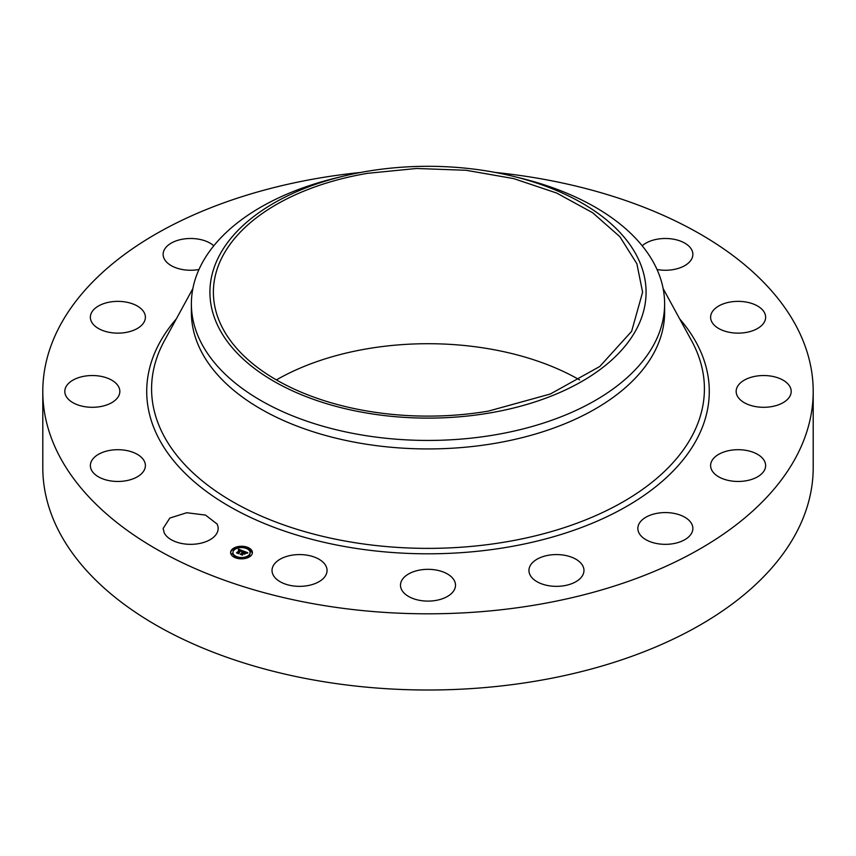 <?xml version="1.0" encoding="UTF-8"?>
<svg xmlns="http://www.w3.org/2000/svg" width="856" height="856" viewBox="0 0 856 856"><rect width="100%" height="100%" fill="white"/><g stroke="black" fill="none" stroke-linecap="round" stroke-linejoin="round"><path stroke-width="1.28" d="M217.039 523.979A27.51 15.889 180 0 1 218.152 528.452A27.51 15.889 180 0 1 194.558 544.181A27.51 15.889 180 0 1 164.245 532.924L163.132 528.452L169.852 518.051L186.726 512.733L205.526 515.087L217.039 523.979M495.25 172.441A385.2 222.389 180 0 1 813.2 391.417L813.2 467.622A385.2 222.389 180 0 1 536.445 681.012A385.2 222.389 180 0 1 42.8 467.622L42.8 391.417A385.2 222.389 180 0 1 319.555 178.016A385.2 222.389 180 0 1 360.75 172.441M276.402 379.914A214.61 123.906 180 0 1 367.577 348.724A214.61 123.906 180 0 1 579.598 379.914M813.2 391.417A385.2 222.389 180 0 1 536.445 604.817A385.2 222.389 180 0 1 42.8 391.417M90.522 463.877A27.51 15.889 180 0 1 119.348 449.721A27.51 15.889 180 0 1 145.392 465.578A27.51 15.889 180 0 1 145.231 467.28A27.51 15.889 180 0 1 116.405 481.447A27.51 15.889 180 0 1 90.362 465.578A27.51 15.889 180 0 1 90.522 463.877M68.18 383.798A27.51 15.889 180 0 1 99.136 376.03A27.51 15.889 180 0 1 119.84 391.417A27.51 15.889 180 0 1 116.469 399.035A27.51 15.889 180 0 1 85.514 406.803A27.51 15.889 180 0 1 64.81 391.417A27.51 15.889 180 0 1 68.18 383.798M100.612 304.886A27.51 15.889 180 0 1 129.759 302.928A27.51 15.889 180 0 1 145.392 317.255A27.51 15.889 180 0 1 135.141 329.624A27.51 15.889 180 0 1 106.005 331.582A27.51 15.889 180 0 1 90.362 317.255A27.51 15.889 180 0 1 100.612 304.886M198.956 269.522A27.51 15.889 180 0 1 198.389 269.619A27.51 15.889 180 0 1 163.132 254.382A27.51 15.889 180 0 1 182.895 239.134A27.51 15.889 180 0 1 213.786 245.79M642.214 245.79A27.51 15.889 180 0 1 669.274 238.653A27.51 15.889 180 0 1 691.755 249.909A27.51 15.889 180 0 1 692.868 254.382A27.51 15.889 180 0 1 657.044 269.522M765.478 318.956A27.51 15.889 180 0 1 736.652 333.112A27.51 15.889 180 0 1 710.608 317.255A27.51 15.889 180 0 1 710.769 315.554A27.51 15.889 180 0 1 739.595 301.387A27.51 15.889 180 0 1 765.639 317.255A27.51 15.889 180 0 1 765.478 318.956M787.82 399.035A27.51 15.889 180 0 1 756.865 406.803A27.51 15.889 180 0 1 736.16 391.417A27.51 15.889 180 0 1 739.531 383.798A27.51 15.889 180 0 1 770.486 376.03A27.51 15.889 180 0 1 791.19 391.417A27.51 15.889 180 0 1 787.82 399.035M755.388 477.948A27.51 15.889 180 0 1 726.241 479.906A27.51 15.889 180 0 1 710.608 465.578A27.51 15.889 180 0 1 720.859 453.209A27.51 15.889 180 0 1 749.995 451.251A27.51 15.889 180 0 1 765.639 465.578A27.51 15.889 180 0 1 755.388 477.948M673.105 543.699A27.51 15.889 180 0 1 637.848 528.452A27.51 15.889 180 0 1 657.611 513.215A27.51 15.889 180 0 1 692.868 528.452A27.51 15.889 180 0 1 673.105 543.699M553.511 586.264A27.51 15.889 180 0 1 528.944 570.46A27.51 15.889 180 0 1 559.407 554.667A27.51 15.889 180 0 1 583.974 570.46A27.51 15.889 180 0 1 553.511 586.264M414.807 599.157A27.51 15.889 180 0 1 400.49 585.215A27.51 15.889 180 0 1 441.193 571.273A27.51 15.889 180 0 1 455.51 585.215A27.51 15.889 180 0 1 414.807 599.157M278.114 580.432A27.51 15.889 180 0 1 272.026 570.46A27.51 15.889 180 0 1 290.387 555.48A27.51 15.889 180 0 1 320.968 560.498A27.51 15.889 180 0 1 327.056 570.46A27.51 15.889 180 0 1 308.695 585.451A27.51 15.889 180 0 1 278.114 580.432M250.573 556.047A10.893 6.292 180 0 1 238.343 558.572A10.893 6.292 180 0 1 230.617 552.559A10.893 6.292 180 0 1 232.447 549.06A10.893 6.292 180 0 1 244.677 546.535A10.893 6.292 180 0 1 252.402 552.559A10.893 6.292 180 0 1 250.573 556.047M488.423 411.105A214.61 123.906 180 0 1 213.39 292.206A214.61 123.906 180 0 1 367.577 173.319L416.551 168.482L466.135 170.28L513.675 178.604L556.625 193.028L592.684 212.759L619.915 236.759L636.864 263.723L642.61 292.206L631.621 331.347L599.788 366.475L550.365 393.995L488.423 411.105M232.768 549.338L232.447 549.595A10.893 6.292 0 0 0 230.628 552.826M252.392 552.826L247.577 547.872L246.261 547.883L247.47 548.204M246.624 547.54L240.183 546.856M238.952 546.984L233.1 549.092M637.26 327.655A218.077 125.907 180 0 1 366.603 413.02A218.077 125.907 180 0 1 218.74 256.757A218.077 125.907 180 0 1 343.31 176.186A218.077 125.907 180 0 1 512.691 176.186A218.077 125.907 180 0 1 637.26 327.655M512.691 176.186L519.892 177.941A236.62 136.618 180 0 1 664.62 303.827L664.62 312.322A236.62 136.618 180 0 1 494.618 443.408A236.62 136.618 180 0 1 191.38 312.322L191.38 303.827A236.62 136.618 180 0 1 200.946 265.371A236.62 136.618 180 0 1 336.108 177.941L343.31 176.186M232.939 552.826A8.581 4.954 0 0 0 232.928 553.094A8.581 4.954 0 0 0 235.935 556.86M236.759 557.224A8.581 4.954 0 0 0 242.762 557.994M243.949 557.845A8.581 4.954 0 0 0 248.647 555.844A8.581 4.954 0 0 0 250.091 553.094A8.581 4.954 0 0 0 250.08 552.826M249.064 556.004L249.92 556.561M250.508 551.788L251.611 551.788M235.55 557.556L236.759 557.235L235.443 557.235M236.395 558.112L236.652 557.556M232.864 549.755L233.956 549.755M231.409 553.982L232.5 553.982M664.62 303.827A236.62 136.618 180 0 1 655.054 342.293A236.62 136.618 180 0 1 494.618 434.912A236.62 136.618 180 0 1 191.38 303.827M234.373 549.798A8.581 4.954 0 0 0 232.928 552.559A8.581 4.954 0 0 0 239.017 557.299A8.581 4.954 0 0 0 248.647 555.309A8.581 4.954 0 0 0 250.091 552.559A8.581 4.954 0 0 0 244.003 547.808A8.581 4.954 0 0 0 234.373 549.798M249.064 555.469L250.273 555.683L249.064 555.469M250.508 551.243L251.718 551.457L250.508 551.243M242.858 557.855L244.067 558.069L242.858 557.855M233.956 549.648L232.746 549.434L233.956 549.648M240.161 547.251L238.952 547.038L240.161 547.251M232.5 553.864L231.291 553.65L232.5 553.864M243.254 551.018L241.948 551.467L241.125 550.44L238.385 553.329L236.577 552.634L240.076 550.301L238.492 550.215L240.269 550.13L238.31 550.119L238.556 549.188L243.254 551.018M243.297 551.253L241.981 551.617L243.339 551.157M241.895 551.136L241.178 550.729L238.514 553.03L238.642 553.704L236.62 552.923L238.503 553.554L241.135 550.622L241.895 551.136M247.801 552.719L246.357 553.158L244.795 551.831L243.553 552.901L244.891 552.056L246.271 552.923L244.912 552.152L243.896 553.04L245.576 553.126L244.463 554.078L243.329 553.094L242.162 554.742L240.215 553.993L241.21 553.939L242.344 552.955L241.638 552.805L242.537 552.794L241.606 552.623L242.762 552.602L243.693 551.136L247.801 552.719M247.737 553.008L246.368 553.329L247.737 553.008M244.623 554.303L245.704 553.244L244.623 554.303M243.457 553.415L242.441 555.17L240.119 554.185L242.291 555.02L243.425 553.318L244.26 553.736L243.457 553.415M237.561 553.008L240.076 550.301M240.076 550.761L240.269 550.13M240.097 550.226L240.097 550.761M238.514 549.392L238.514 549.927M238.535 549.285L238.535 549.83M238.556 549.188L238.556 549.723M240.269 550.376L240.911 550.622M238.514 553.03L238.535 553.661M244.495 553.265L244.495 553.8M241.296 554.41L242.344 552.869M242.344 553.415L242.537 552.794M242.419 552.901L242.419 553.436M242.537 553.083L243.885 551.639M242.633 552.559L242.633 553.104M242.762 552.602L242.762 553.137M243.885 551.745L244.581 552.013M246.378 552.708L246.945 552.933M242.323 554.399L242.355 555.127M679.675 318.892A281.282 162.394 180 0 1 507.191 547.241A281.282 162.394 180 0 1 212.256 495.613A281.282 162.394 180 0 1 176.325 318.892M663.154 288.611L691.648 340.849A276.413 159.591 180 0 1 505.821 541.923A276.413 159.591 180 0 1 230.617 500.514A276.413 159.591 180 0 1 164.352 340.849L192.846 288.611M232.928 553.094L232.928 552.559M250.091 553.094L250.091 552.559M248.946 556.218L248.946 555.683M250.273 556.218L250.273 555.683M250.401 552.002L250.401 551.457M251.718 552.002L251.718 551.457M236.759 557.77L236.759 557.235M242.751 558.615L242.751 558.069M244.067 558.615L244.067 558.069M234.073 549.969L234.073 549.434M232.746 549.969L232.746 549.434M240.269 547.583L240.269 547.038M238.952 547.583L238.952 547.038M232.618 554.196L232.618 553.65M231.291 554.196L231.291 553.65"/></g></svg>
